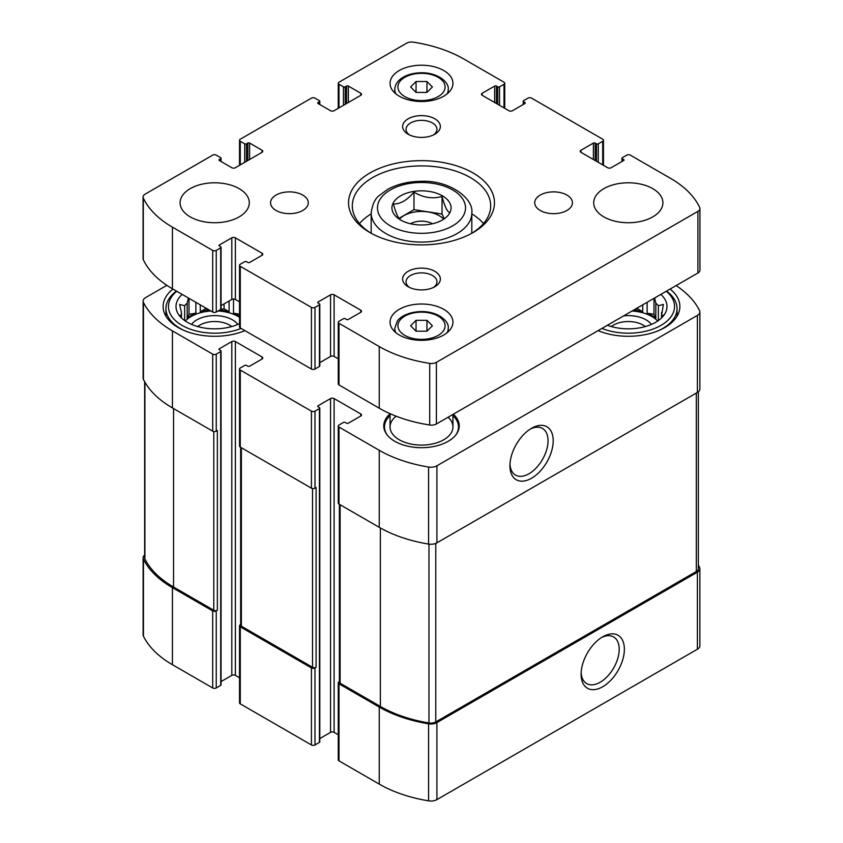 <?xml version="1.0" encoding="UTF-8"?>
<svg xmlns="http://www.w3.org/2000/svg" width="843" height="843" viewBox="0 0 843 843"><rect width="100%" height="100%" fill="white"/><g stroke="black" fill="none" stroke-linecap="round" stroke-linejoin="round"><path stroke-width="1.26" d="M144.659 555.031A8.493 4.9 0 0 0 143.12 557.845A8.493 4.9 0 0 0 143.447 559.194A113.847 65.722 0 0 0 172.436 587.676L212.689 610.912A2.518 1.454 0 0 0 216.251 610.912L217.357 610.269L217.357 430.531L216.251 431.173L216.251 354.134L220.697 351.573A1.254 0.727 0 0 0 221.066 351.057A1.254 0.727 0 0 0 220.697 350.54L219.359 349.771L219.359 348.749A1.254 0.727 0 0 0 218.99 349.255A1.254 0.727 0 0 0 219.359 349.771M143.12 557.845L143.12 634.884A8.493 4.9 0 0 0 143.447 636.223A113.847 65.722 0 0 0 172.436 664.705L212.689 687.951A2.518 1.454 0 0 0 216.251 687.951L220.697 685.38A1.254 0.727 0 0 0 221.066 684.864L221.066 351.057M240.634 624.568L240.266 624.779A2.518 1.454 0 0 0 239.528 625.812A2.518 1.454 0 0 0 240.266 626.834L311.425 667.919A2.518 1.454 0 0 0 314.987 667.919L316.093 667.277L316.093 487.528L314.987 488.171L314.987 411.142L319.434 408.57A1.254 0.727 0 0 0 319.803 408.054A1.254 0.727 0 0 0 319.434 407.548L318.096 406.779L318.096 405.746A1.254 0.727 0 0 0 317.727 406.263A1.254 0.727 0 0 0 318.096 406.779M239.528 625.812L239.528 702.841A2.518 1.454 0 0 0 240.266 703.863L311.425 744.949A2.518 1.454 0 0 0 314.987 744.949L319.434 742.388A1.254 0.727 0 0 0 319.803 741.872L319.803 408.054M339.371 681.565L339.002 681.787A2.518 1.454 0 0 0 338.264 682.809A2.518 1.454 0 0 0 339.002 683.842L379.245 707.077A113.847 65.722 0 0 0 428.592 723.821A8.493 4.9 0 0 0 436.916 722.567L697.393 572.186A8.493 4.9 0 0 0 699.88 568.719A8.493 4.9 0 0 0 699.553 567.371A113.847 65.722 0 0 0 698.341 565.073M338.264 682.809L338.264 759.849A2.518 1.454 0 0 0 339.002 760.871L379.245 784.106A113.847 65.722 0 0 0 428.592 800.85A8.493 4.9 0 0 0 436.916 799.607L697.393 649.215A8.493 4.9 0 0 0 699.88 645.749L699.88 568.719M602.734 686.739A30.59 17.661 120 0 0 624.368 649.268A30.59 17.661 120 0 0 602.734 636.781A30.59 17.661 120 0 0 581.101 674.242A30.59 17.661 120 0 0 602.734 686.739M166.872 285.324L145.607 297.6A8.493 4.9 0 0 0 143.12 301.067A8.493 4.9 0 0 0 143.447 302.416A113.847 65.722 0 0 0 172.436 330.899L212.689 354.134A2.518 1.454 0 0 0 216.251 354.134M143.12 301.067L143.12 378.107A8.493 4.9 0 0 0 143.447 379.445A113.847 65.722 0 0 0 172.436 407.928L172.436 330.899M216.251 431.173A2.518 1.454 0 0 1 212.689 431.173L172.436 407.928M219.359 348.749L231.814 341.552A2.518 1.454 0 0 1 235.376 341.552L262.057 356.958A2.518 1.454 0 0 1 262.795 357.99A2.518 1.454 0 0 1 262.057 359.013L249.602 366.21A1.254 0.727 0 0 1 247.821 366.21L246.493 365.43A1.254 0.727 0 0 0 244.712 365.43L240.266 368.001A2.518 1.454 0 0 0 239.528 369.034A2.518 1.454 0 0 0 240.266 370.056L311.425 411.142A2.518 1.454 0 0 0 314.987 411.142M221.066 681.576L231.814 675.369L231.814 341.552M239.528 677.761L235.376 675.369A2.518 1.454 0 0 0 231.814 675.369M239.528 369.034L239.528 446.063A2.518 1.454 0 0 0 240.266 447.085L240.266 370.056M314.987 488.171A2.518 1.454 0 0 1 311.425 488.171L240.266 447.085M318.096 405.746L330.551 398.56A2.518 1.454 0 0 1 334.102 398.56L360.793 413.966A2.518 1.454 0 0 1 361.531 414.988A2.518 1.454 0 0 1 360.793 416.02L348.338 423.207A1.254 0.727 0 0 1 346.557 423.207L345.23 422.438A1.254 0.727 0 0 0 343.449 422.438L339.002 425.009A2.518 1.454 0 0 0 338.264 426.031A2.518 1.454 0 0 0 339.002 427.064L379.245 450.299A113.847 65.722 0 0 0 428.592 467.043A8.493 4.9 0 0 0 436.916 465.789L697.393 315.408A8.493 4.9 0 0 0 699.88 311.942A8.493 4.9 0 0 0 699.553 310.593A113.847 65.722 0 0 0 676.128 285.566M319.803 738.573L330.551 732.367L330.551 398.56M338.264 734.769L334.102 732.367A2.518 1.454 0 0 0 330.551 732.367M338.264 426.031L338.264 503.071A2.518 1.454 0 0 0 339.002 504.093L339.002 427.064M699.88 311.942L699.88 388.971A8.493 4.9 0 0 1 697.393 392.438L436.916 542.829A8.493 4.9 0 0 1 428.592 544.072A113.847 65.722 0 0 1 379.245 527.328L339.002 504.093M531.575 478.234A30.59 17.661 120 0 0 553.208 440.763A30.59 17.661 120 0 0 531.575 428.276A30.59 17.661 120 0 0 509.941 465.736A30.59 17.661 120 0 0 531.575 478.234M453.334 414.198A37.735 21.792 180 0 1 459.235 425.905A37.735 21.792 180 0 1 421.5 447.696A37.735 21.792 180 0 1 383.765 425.905A37.735 21.792 180 0 1 390.056 413.86M244.923 330.635A51.571 29.779 180 0 1 191.224 333.027A51.571 29.779 180 0 1 163.12 306.504A51.571 29.779 180 0 1 172.899 289.054M670.101 289.054A51.571 29.779 180 0 1 679.88 306.504A51.571 29.779 180 0 1 651.776 333.027A51.571 29.779 180 0 1 598.077 330.635M339.371 504.314L339.371 682.166A2.518 1.454 0 0 0 340.108 683.199L380.362 706.434A112.583 65.006 0 0 0 428.971 722.957A6.923 3.994 0 0 0 435.778 721.945L696.318 571.522A6.923 3.994 0 0 0 698.341 568.698L698.341 391.784M240.634 447.306L240.634 625.169A2.518 1.454 0 0 0 241.372 626.191L312.532 667.277A2.518 1.454 0 0 0 316.093 667.277M144.659 381.753L144.659 557.866A6.923 3.994 0 0 0 144.922 558.962A112.583 65.006 0 0 0 173.553 587.034L213.806 610.269A2.518 1.454 0 0 0 217.357 610.269M509.983 464.177A26.934 15.553 120 0 0 515.526 475.094A26.934 15.553 120 0 0 528.993 473.755A26.934 15.553 120 0 0 546.591 450.014A26.934 15.553 120 0 0 542.46 428.434A26.934 15.553 120 0 0 530.247 429.087M581.143 672.682A26.934 15.553 120 0 0 586.686 683.589A26.934 15.553 120 0 0 600.153 682.261A26.934 15.553 120 0 0 617.75 658.52A26.934 15.553 120 0 0 613.62 636.939A26.934 15.553 120 0 0 601.407 637.593M660.828 294.407A38.683 22.329 180 0 1 663.62 315.619A38.683 22.329 180 0 1 607.36 325.282M666.265 291.267A46.228 26.691 180 0 1 660.996 325.377A46.228 26.691 180 0 1 601.913 328.422M661.86 317.621L663.388 315.282L661.544 315.535L661.544 317.927M661.544 312.595A33.341 19.241 180 0 1 661.639 314.07A33.341 19.241 180 0 1 661.544 315.535L663.388 304.428L658.362 305.746L658.362 320.561M654.611 297.99L655.822 303.195A33.341 19.241 180 0 1 658.362 305.746M632.071 311.004A33.341 19.241 180 0 1 657.688 321.035M642.724 304.86L642.724 311.752A33.341 19.241 0 0 0 633.641 310.108M647.129 302.31L647.129 313.217A33.341 19.241 0 0 1 655.822 318.233L653.989 314.281L647.129 313.217M655.822 303.195L655.822 318.233M623.683 315.851A25.164 14.521 180 0 1 651.439 324.407M611.323 326.568A20.906 12.065 180 0 1 613.525 325.071A20.906 12.065 180 0 1 645.295 326.568M666.55 291.109A48.746 28.146 180 0 1 677.055 308.559A48.746 28.146 180 0 1 658.689 330.572M239.528 323.628A38.683 22.329 180 0 1 179.38 315.619A38.683 22.329 180 0 1 182.172 294.407M241.087 328.422A46.228 26.691 180 0 1 182.004 325.377A46.228 26.691 180 0 1 176.735 291.267M188.389 297.99L187.178 303.195L187.178 318.233A33.341 19.241 0 0 1 191.119 315.493A33.341 19.241 0 0 1 195.871 313.217L189.011 314.281L187.178 318.233M181.456 312.595L181.456 315.535A33.341 19.241 180 0 1 181.361 314.07A33.341 19.241 180 0 1 181.456 312.595L179.612 304.428L184.638 305.746A33.341 19.241 180 0 1 187.178 303.195M181.456 317.927L181.456 315.535L179.612 315.282L181.15 317.621M185.312 321.035A33.341 19.241 180 0 1 191.119 316.515A33.341 19.241 180 0 1 210.929 311.004M218.052 310.983A33.341 19.241 180 0 1 239.528 317.295M195.871 302.31L195.871 313.217M200.276 304.86L200.276 311.752A33.341 19.241 0 0 1 209.359 310.108M229.106 301.004L229.106 311.752A33.341 19.241 0 0 0 219.633 310.066M233.511 299.023L233.511 313.217A33.341 19.241 0 0 1 239.528 316.262M184.638 305.746L184.638 320.561M191.561 324.407A25.164 14.521 180 0 1 196.904 319.855A25.164 14.521 180 0 1 237.821 324.407M197.705 326.568A20.906 12.065 180 0 1 199.907 325.071A20.906 12.065 180 0 1 231.677 326.568M184.311 330.572A48.746 28.146 180 0 1 165.945 308.559A48.746 28.146 180 0 1 176.45 291.109M452.944 415.662A37.008 21.37 180 0 1 455.283 418.212L455.947 419.066A37.735 21.792 180 0 1 459.193 426.927M383.807 426.927A37.735 21.792 180 0 1 387.053 419.066L387.717 418.212A37.008 21.37 180 0 1 390.056 415.662M448.086 417.232A31.444 18.156 180 0 1 452.944 426.927A31.444 18.156 180 0 1 421.5 445.093A31.444 18.156 180 0 1 390.056 426.927A31.444 18.156 180 0 1 396.136 416.2M455.283 418.212A37.008 21.37 180 0 1 455.61 435.23M387.39 435.23A37.008 21.37 180 0 1 387.717 418.212M189.011 314.281L189.011 298.359M207.884 309.255L205.292 308.854L200.276 311.752M205.292 308.854L205.292 307.758M229.106 311.752L224.09 308.854L220.845 309.349M224.09 308.854L224.09 303.901M239.528 314.144L233.511 313.217M642.724 311.752L637.708 308.854L635.116 309.255M637.708 308.854L637.708 307.758M653.989 314.281L653.989 298.359M400.962 220.181C398.476 218.969 395.968 213.564 393.439 203.974C400.267 204.164 407.116 200.213 413.976 192.12C423.249 197.694 432.607 199.138 442.038 196.461C444.524 205.945 447.032 211.351 449.561 212.657M413.85 191.414A29.558 17.071 180 0 1 447.106 199.369A29.558 17.071 180 0 1 442.406 219.97L442.406 219.97A29.558 17.071 180 0 1 395.894 216.44A29.558 17.071 180 0 1 413.85 191.414M318.096 103.52L330.551 110.718A2.518 1.454 180 0 0 334.102 110.718L360.793 95.312A2.518 1.454 180 0 0 361.531 94.279A2.518 1.454 180 0 0 360.793 93.257L348.338 86.06A1.254 0.727 180 0 0 346.557 86.06L345.23 86.829A1.254 0.727 180 0 1 343.449 86.829L339.002 84.268A2.518 1.454 180 0 1 338.264 83.236A2.518 1.454 180 0 1 339.002 82.214L406.6 43.183A6.923 3.994 180 0 1 413.281 42.15A112.583 65.006 180 0 1 463.755 58.978L503.998 82.214A2.518 1.454 180 0 1 504.736 83.236A2.518 1.454 180 0 1 503.998 84.268L499.551 86.829A1.254 0.727 180 0 1 497.77 86.829L496.443 86.06A1.254 0.727 180 0 0 494.662 86.06L482.207 93.257L482.207 95.312L508.898 110.718A2.518 1.454 180 0 0 512.449 110.718L524.904 103.52A1.254 0.727 180 0 0 525.273 103.015A1.254 0.727 180 0 0 524.904 102.498L523.566 101.729A1.254 0.727 180 0 1 523.197 101.213A1.254 0.727 180 0 1 523.566 100.696L528.013 98.136A2.518 1.454 180 0 1 531.575 98.136L602.734 139.211A2.518 1.454 180 0 1 603.472 140.244A2.518 1.454 180 0 1 602.734 141.266L598.288 143.837A1.254 0.727 180 0 1 596.507 143.837L595.179 143.068A1.254 0.727 180 0 0 593.398 143.068L580.943 150.254L580.943 152.309L607.624 167.715A2.518 1.454 180 0 0 611.186 167.715L623.641 160.528A1.254 0.727 180 0 0 624.01 160.012A1.254 0.727 180 0 0 623.641 159.496L622.303 158.726A1.254 0.727 180 0 1 621.934 158.221A1.254 0.727 180 0 1 622.303 157.704L626.749 155.133A2.518 1.454 180 0 1 630.311 155.133L670.564 178.368A112.583 65.006 180 0 1 699.701 207.515A6.923 3.994 180 0 1 699.932 208.548A6.923 3.994 180 0 1 697.909 211.372L436.4 362.353A6.923 3.994 180 0 1 429.719 363.386A112.583 65.006 180 0 1 379.245 346.557L339.002 323.322A2.518 1.454 180 0 1 338.264 322.3A2.518 1.454 180 0 1 339.002 321.267L343.449 318.696A1.254 0.727 180 0 1 345.23 318.696L346.557 319.465A1.254 0.727 180 0 0 348.338 319.465L360.793 312.279A2.518 1.454 180 0 0 361.531 311.257A2.518 1.454 180 0 0 360.793 310.224L334.102 294.818A2.518 1.454 180 0 0 330.551 294.818L318.096 302.005L318.096 303.037L319.434 303.807A1.254 0.727 180 0 1 319.803 304.323A1.254 0.727 180 0 1 319.434 304.839L314.987 307.4A2.518 1.454 180 0 1 311.425 307.4L240.266 266.314A2.518 1.454 180 0 1 239.528 265.292A2.518 1.454 180 0 1 240.266 264.259L244.712 261.699A1.254 0.727 180 0 1 246.493 261.699L247.821 262.468A1.254 0.727 180 0 0 249.602 262.468L262.057 255.281A2.518 1.454 180 0 0 262.795 254.249A2.518 1.454 180 0 0 262.057 253.227L235.376 237.821A2.518 1.454 180 0 0 231.814 237.821L219.359 245.007L219.359 246.03L220.697 246.799A1.254 0.727 180 0 1 221.066 247.315A1.254 0.727 180 0 1 220.697 247.831L216.251 250.403A2.518 1.454 180 0 1 212.689 250.403L172.436 227.157A112.583 65.006 180 0 1 143.299 198.021A6.923 3.994 180 0 1 143.068 196.988A6.923 3.994 180 0 1 145.091 194.164L212.689 155.133A2.518 1.454 180 0 1 216.251 155.133L220.697 157.704A1.254 0.727 180 0 1 221.066 158.221A1.254 0.727 180 0 1 220.697 158.726L219.359 159.496L219.359 160.528L231.814 167.715A2.518 1.454 180 0 0 235.376 167.715L262.057 152.309A2.518 1.454 180 0 0 262.795 151.287A2.518 1.454 180 0 0 262.057 150.254L249.602 143.068A1.254 0.727 180 0 0 247.821 143.068L246.493 143.837A1.254 0.727 180 0 1 244.712 143.837L240.266 141.266A2.518 1.454 180 0 1 239.528 140.244A2.518 1.454 180 0 1 240.266 139.211L311.425 98.136A2.518 1.454 180 0 1 314.987 98.136L319.434 100.696A1.254 0.727 180 0 1 319.803 101.213A1.254 0.727 180 0 1 319.434 101.729L318.096 102.498L318.096 103.52A1.254 0.727 180 0 1 317.727 103.015A1.254 0.727 180 0 1 318.096 102.498M482.207 95.312A2.518 1.454 180 0 1 481.469 94.279A2.518 1.454 180 0 1 482.207 93.257M580.943 152.309A2.518 1.454 180 0 1 580.205 151.287A2.518 1.454 180 0 1 580.943 150.254M699.932 208.548L699.932 270.171A6.923 3.994 180 0 1 697.909 272.995L436.4 423.976A6.923 3.994 180 0 1 429.719 425.009A112.583 65.006 180 0 1 379.245 408.191L339.002 384.945A2.518 1.454 180 0 1 338.264 383.923L338.264 322.3M338.264 358.844L334.102 356.441A2.518 1.454 180 0 0 330.551 356.441L319.803 362.659M318.096 303.037A1.254 0.727 180 0 1 317.727 302.521A1.254 0.727 180 0 1 318.096 302.005M319.803 304.323L319.803 365.946A1.254 0.727 180 0 1 319.434 366.463L314.987 369.034A2.518 1.454 180 0 1 311.425 369.034L240.266 327.948A2.518 1.454 180 0 1 239.528 326.915L239.528 265.292M239.528 301.847L235.376 299.444A2.518 1.454 180 0 0 231.814 299.444L221.066 305.651M219.359 246.03A1.254 0.727 180 0 1 218.99 245.524A1.254 0.727 180 0 1 219.359 245.007M221.066 247.315L221.066 308.938A1.254 0.727 180 0 1 220.697 309.455L216.251 312.026A2.518 1.454 180 0 1 212.689 312.026L172.436 288.791A112.583 65.006 180 0 1 143.299 259.644A6.923 3.994 180 0 1 143.068 258.611L143.068 196.988M219.359 160.528A1.254 0.727 180 0 1 218.99 160.012A1.254 0.727 180 0 1 219.359 159.496M652.767 216.893A34.595 19.969 180 0 1 615.074 221.214A34.595 19.969 180 0 1 593.714 202.763A34.595 19.969 180 0 1 628.309 182.794A34.595 19.969 180 0 1 662.904 202.763A34.595 19.969 180 0 1 652.767 216.893M566.928 210.465A18.873 10.896 180 0 1 546.359 212.836A18.873 10.896 180 0 1 534.715 202.763A18.873 10.896 180 0 1 553.588 191.877A18.873 10.896 180 0 1 572.45 202.763A18.873 10.896 180 0 1 566.928 210.465M302.763 210.465A18.873 10.896 180 0 1 282.194 212.836A18.873 10.896 180 0 1 270.55 202.763A18.873 10.896 180 0 1 289.412 191.877A18.873 10.896 180 0 1 308.285 202.763A18.873 10.896 180 0 1 302.763 210.465M239.149 216.893A34.595 19.969 180 0 1 201.456 221.214A34.595 19.969 180 0 1 180.096 202.763A34.595 19.969 180 0 1 214.691 182.794A34.595 19.969 180 0 1 249.286 202.763A34.595 19.969 180 0 1 239.149 216.893M443.734 96.207A31.444 18.156 180 0 1 409.466 100.138A31.444 18.156 180 0 1 390.056 83.362A31.444 18.156 180 0 1 421.5 65.206A31.444 18.156 180 0 1 452.944 83.362A31.444 18.156 180 0 1 443.734 96.207M443.734 335.008A31.444 18.156 180 0 1 409.466 338.939A31.444 18.156 180 0 1 390.056 322.163A31.444 18.156 180 0 1 421.5 304.007A31.444 18.156 180 0 1 452.944 322.163A31.444 18.156 180 0 1 443.734 335.008M434.84 134.216A18.873 10.896 180 0 1 408.16 134.216A18.873 10.896 180 0 1 408.16 118.81A18.873 10.896 180 0 1 434.84 118.81A18.873 10.896 180 0 1 434.84 134.216L434.84 134.216M434.84 286.725A18.873 10.896 180 0 1 408.16 286.725A18.873 10.896 180 0 1 408.16 271.32A18.873 10.896 180 0 1 434.84 271.32A18.873 10.896 180 0 1 434.84 286.725L434.84 286.725M473.092 232.552A72.962 42.118 180 0 1 369.908 232.552A72.962 42.118 180 0 1 369.908 172.984A72.962 42.118 180 0 1 473.092 172.984A72.962 42.118 180 0 1 473.092 232.552L473.092 232.552M371.278 233.321A69.189 39.948 180 0 1 352.311 205.85A69.189 39.948 180 0 1 421.5 165.902A69.189 39.948 180 0 1 490.689 205.85A69.189 39.948 180 0 1 471.722 233.321M359.487 223.564A69.189 39.948 180 0 1 371.183 213.869M471.817 213.869A69.189 39.948 180 0 1 483.513 223.564M409.477 287.421A15.459 8.925 180 0 1 406.041 281.804A15.459 8.925 180 0 1 421.5 272.879A15.459 8.925 180 0 1 436.959 281.804A15.459 8.925 180 0 1 433.523 287.421M409.477 134.912A15.459 8.925 180 0 1 406.041 129.285A15.459 8.925 180 0 1 421.5 120.359A15.459 8.925 180 0 1 436.959 129.285A15.459 8.925 180 0 1 433.523 134.912M416.052 331.204L426.948 331.204L432.396 325.756L426.948 320.319L416.052 320.319L410.604 325.756L416.052 331.204L416.052 320.319M416.052 92.414L426.948 92.414L432.396 86.966L426.948 81.518L416.052 81.518L410.604 86.966L416.052 92.414L416.052 81.518M426.948 92.414L426.948 81.518M426.948 331.204L426.948 320.319M398.981 218.337L413.976 209.675L413.976 192.12M413.976 209.675L442.038 214.017L442.038 196.461M442.038 214.017L444.029 218.295M399.529 219.001A24.995 14.426 180 0 1 421.374 211.445A24.995 14.426 180 0 1 443.355 218.874M410.52 223.743A15.722 9.083 180 0 1 432.48 223.743M143.447 636.223L143.447 559.194M172.436 664.705L172.436 587.676M212.689 687.951L212.689 610.912M216.251 687.951L216.251 610.912M240.266 703.863L240.266 626.834M311.425 744.949L311.425 667.919M314.987 744.949L314.987 667.919M339.002 760.871L339.002 683.842M379.245 784.106L379.245 707.077M428.592 800.85L428.592 723.821M436.916 799.607L436.916 722.567M697.393 649.215L697.393 572.186M143.447 379.445L143.447 302.416M212.689 431.173L212.689 354.134M220.697 685.38L220.697 351.573M235.376 675.369L235.376 341.552M262.057 359.013L262.057 356.958M311.425 488.171L311.425 411.142M319.434 742.388L319.434 408.57M334.102 732.367L334.102 398.56M360.793 416.02L360.793 413.966M379.245 527.328L379.245 450.299M428.592 544.072L428.592 467.043M436.916 542.829L436.916 465.789M697.393 392.438L697.393 315.408M340.108 683.199L340.108 504.736M380.362 706.434L380.362 527.96M428.971 722.957L428.971 544.135M435.778 721.945L435.778 543.377M696.318 571.522L696.318 393.059M241.372 626.191L241.372 447.728M312.532 667.277L312.532 488.55M213.806 610.269L213.806 431.542M173.553 587.034L173.553 408.57M144.922 558.962L144.922 382.216M319.434 101.729L319.434 104.29M360.793 93.257L360.793 95.312M348.338 86.06L348.338 102.498M346.557 86.06L346.557 103.52M345.23 86.829L345.23 104.29M343.449 86.829L343.449 105.322M339.002 84.268L339.002 107.893M503.998 84.268L503.998 107.893M499.551 86.829L499.551 105.322M497.77 86.829L497.77 104.29M496.443 86.06L496.443 103.52M494.662 86.06L494.662 102.498M524.904 102.498L524.904 103.52M523.566 101.729L523.566 104.29M602.734 141.266L602.734 164.891M598.288 143.837L598.288 162.32M596.507 143.837L596.507 161.298M595.179 143.068L595.179 160.528M593.398 143.068L593.398 159.496M623.641 159.496L623.641 160.528M622.303 158.726L622.303 161.298M697.909 211.372L697.909 272.995M436.4 362.353L436.4 423.976M429.719 363.386L429.719 425.009M379.245 346.557L379.245 408.191M339.002 323.322L339.002 384.945M360.793 310.224L360.793 312.279M334.102 294.818L334.102 356.441M330.551 294.818L330.551 356.441M319.434 304.839L319.434 366.463M314.987 307.4L314.987 369.034M311.425 307.4L311.425 369.034M240.266 266.314L240.266 327.948M262.057 253.227L262.057 255.281M235.376 237.821L235.376 299.444M231.814 237.821L231.814 299.444M220.697 247.831L220.697 309.455M216.251 250.403L216.251 312.026M212.689 250.403L212.689 312.026M172.436 227.157L172.436 288.791M143.299 198.021L143.299 259.644M220.697 158.726L220.697 161.298M262.057 150.254L262.057 152.309M249.602 143.068L249.602 159.496M247.821 143.068L247.821 160.528M246.493 143.837L246.493 161.298M244.712 143.837L244.712 162.32M240.266 141.266L240.266 164.891M371.183 213.037C372.343 204.427 375.061 198.569 379.329 195.492L387.622 189.39C397.222 184.132 408.434 181.445 421.237 181.329C449.266 180.002 473.998 198.379 471.817 213.037A50.317 29.052 180 0 1 457.085 233.585A50.317 29.052 180 0 1 402.248 239.876A50.317 29.052 180 0 1 371.183 213.037L371.183 233.269M452.628 225.871A44.026 25.416 180 0 1 378.971 214.48A44.026 25.416 180 0 1 432.891 183.352A44.026 25.416 180 0 1 452.628 225.871M395.852 332.669A26.734 15.437 180 0 1 394.766 328.327L394.766 331.731M394.766 328.327L397.316 321.067C399.687 317.284 407.569 311.921 421.363 311.562C437.654 311.32 449.403 320.962 448.234 328.327A26.734 15.437 180 0 1 447.148 332.669M438.181 335.388A23.583 13.614 180 0 1 398.718 329.286A23.583 13.614 180 0 1 427.601 312.605A23.583 13.614 180 0 1 438.181 335.388M395.852 93.868A26.734 15.437 180 0 1 394.766 89.527L394.766 92.93M394.766 89.527C394.967 84.163 398.181 79.832 404.44 76.534C409.361 74.079 415.009 72.825 421.363 72.772C437.654 72.53 449.403 82.171 448.234 89.527A26.734 15.437 180 0 1 447.148 93.868M438.181 96.587A23.583 13.614 180 0 1 398.718 90.486A23.583 13.614 180 0 1 427.601 73.805A23.583 13.614 180 0 1 438.181 96.587M677.055 308.559L677.055 316.23M165.945 308.559L165.945 316.23M319.803 101.213L319.803 104.511M338.264 83.236L338.264 108.315M504.736 83.236L504.736 108.315M523.197 101.213L523.197 104.511M603.472 140.244L603.472 165.323M621.934 158.221L621.934 161.508M221.066 158.221L221.066 161.508M239.528 140.244L239.528 165.323M471.817 213.037L471.817 233.269M448.234 328.327L448.234 331.731M448.234 89.527L448.234 92.93M390.056 413.671L390.056 426.927M452.944 414.419L452.944 426.927"/></g></svg>
